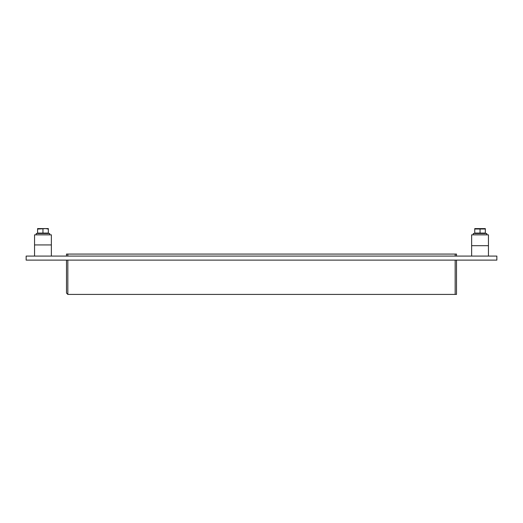 <?xml version="1.0" encoding="UTF-8"?>
<svg xmlns="http://www.w3.org/2000/svg" width="523" height="523" viewBox="0 0 523 523"><rect width="100%" height="100%" fill="white"/><g stroke="black" fill="none" stroke-linecap="round" stroke-linejoin="round"><path stroke-width="0.78" d="M67.84 256.087L67.84 254.073L66.493 254.073L66.493 256.087M67.84 254.073L455.16 254.073L455.16 256.087M456.507 256.087L456.507 254.073L455.16 254.073M455.16 260.121L455.16 294.416L456.507 294.416L456.507 260.121M455.16 294.416L67.84 294.416L66.493 293.07L67.84 294.416L67.84 260.121M496.85 260.121L26.15 260.121L26.15 256.087L496.85 256.087L496.85 260.121M66.493 260.121L66.493 293.07M471.635 245.686L488.443 245.686L488.443 234.84L471.635 234.84L471.635 256.087M51.365 234.84L34.557 234.84L34.557 244.927L51.365 244.927L51.365 234.84M473.315 234.84L473.315 233.493L486.763 233.493L486.763 234.84M36.237 234.84L36.237 233.493L49.685 233.493L49.685 234.84M480.042 229.002L485.331 229.002L485.331 233.095L480.042 233.095L480.042 229.002L474.747 229.002L474.747 233.095L480.042 233.095M485.331 228.597L474.747 228.597M37.584 229.061L37.584 233.095L48.338 233.095L48.338 229.061L45.671 228.584L37.584 229.061L37.584 228.584L40.251 228.584M42.958 229.061L42.958 233.095M45.671 228.584L48.338 228.584L48.338 229.061M45.625 228.584L40.291 228.584M51.365 256.087L51.365 244.927M34.557 256.087L34.557 244.927M488.443 256.087L488.443 245.686M484.998 233.493L484.998 233.095M475.08 233.493L475.08 233.095M47.92 233.493L47.92 233.095M38.002 233.493L38.002 233.095"/></g></svg>
